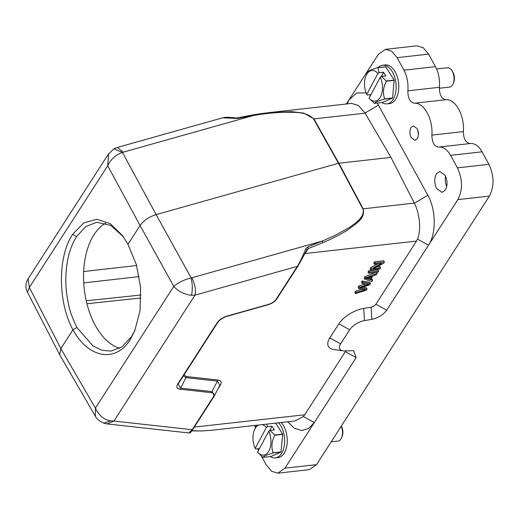 <?xml version="1.0" encoding="UTF-8"?>
<svg xmlns="http://www.w3.org/2000/svg" width="519" height="519" viewBox="0 0 519 519"><rect width="100%" height="100%" fill="white"/><g stroke="black" fill="none" stroke-linecap="round" stroke-linejoin="round"><path stroke-width="0.78" d="M119.688 348.281A64.797 37.465 83.6 0 1 86.264 300.955A64.797 37.465 83.6 0 1 94.049 234.62A64.797 37.465 83.6 0 1 105.604 223.17M123.34 236.729L110.826 225.421L96.644 222.281L85.836 226.55L76.578 236.573C69.514 247.784 65.932 262.303 65.822 280.124C65.77 287.824 66.75 296.2 68.767 305.25C69.812 311.017 72.53 318.432 76.916 327.495L92.972 345.959L101.99 350.293L111.021 351.084L122.082 346.789L131.424 336.76L135.044 330.078M378.053 67.632A19.443 11.243 83.6 0 1 382.633 65.232L385.26 64.933A19.443 11.243 83.6 0 1 397.171 76.462A19.443 11.243 83.6 0 1 396.263 98.234A19.443 11.243 83.6 0 1 389.574 103.573L386.947 103.871A19.443 11.243 83.6 0 1 381.945 102.535M382.633 65.232A19.443 11.243 83.6 0 1 394.544 76.754A19.443 11.243 83.6 0 1 393.636 98.526A19.443 11.243 83.6 0 1 386.947 103.871M377.748 67.665A18.632 10.769 83.6 0 1 377.903 67.736L379.104 72.692L383.535 72.199L385.889 75.923L381.459 76.416L386.272 80.97A18.632 10.769 83.6 0 1 386.324 81.224C383.191 87.419 382.626 93.284 384.644 98.818A18.632 10.769 83.6 0 1 384.598 98.915A18.632 10.769 83.6 0 1 384.547 99.006C378.598 100.757 375.25 102.211 374.497 103.365L382.38 102.49L392.429 98.123A18.632 10.769 -96.4 0 0 392.526 97.942L394.206 80.348A18.632 10.769 -96.4 0 0 394.155 80.088L385.779 66.86A18.632 10.769 -96.4 0 0 385.63 66.782L377.748 67.665C371.844 69.397 368.496 70.85 367.699 72.031A18.632 10.769 83.6 0 0 367.647 72.122A18.632 10.769 83.6 0 0 367.595 72.212L366.622 74.34M379.104 72.692L377.903 73.49L366.732 94.4L367.173 95.016L370.975 94.594M369.087 98.13A15.388 8.901 -96.4 0 0 380.498 96.878A15.388 8.901 -96.4 0 0 380.258 77.221L369.087 98.13L374.342 103.294A18.632 10.769 83.6 0 0 374.497 103.365M385.779 66.86L377.903 67.736M386.272 80.97L394.155 80.088M394.206 80.348L386.324 81.224M384.644 98.818L392.526 97.942M392.429 98.123L384.547 99.006M380.258 77.221L381.459 76.416M383.535 72.199L381.18 76.611M377.903 73.49A15.388 8.901 -96.4 0 0 366.025 75.716A15.388 8.901 -96.4 0 0 366.732 94.4M281.279 422.498A19.443 11.243 83.6 0 1 284.73 452.237A19.443 11.243 83.6 0 1 278.048 457.583L275.42 457.875A19.443 11.243 83.6 0 1 270.418 456.545M278.651 422.797A19.443 11.243 83.6 0 1 282.102 452.536A19.443 11.243 83.6 0 1 275.42 457.875M266.714 424.127L267.57 426.696L272.001 426.203L274.363 429.933L269.932 430.426L274.739 434.974A18.632 10.769 83.6 0 1 274.798 435.233C271.658 441.422 271.1 447.287 273.117 452.828A18.632 10.769 83.6 0 1 273.065 452.918A18.632 10.769 83.6 0 1 273.02 453.009C267.071 454.761 263.717 456.214 262.964 457.375L270.847 456.493L280.902 452.127A18.632 10.769 -96.4 0 0 281 451.945L282.68 434.351A18.632 10.769 -96.4 0 0 282.621 434.098L275.68 423.128M267.57 426.696L266.37 427.5L255.199 448.41L255.646 449.026L259.448 448.598M257.56 452.133A15.388 8.901 -96.4 0 0 268.965 450.881A15.388 8.901 -96.4 0 0 268.732 431.224L257.56 452.133L262.815 457.304A18.632 10.769 83.6 0 0 262.964 457.375M257.087 425.204L256.165 426.034A18.632 10.769 83.6 0 0 256.114 426.131A18.632 10.769 83.6 0 0 256.068 426.222L255.095 428.35M274.739 434.974L282.621 434.098M282.68 434.351L274.798 435.233M273.117 452.828L281 451.945M280.902 452.127L273.02 453.009M268.732 431.224L269.932 430.426M272.001 426.203L269.646 430.614M266.37 427.5A15.388 8.901 -96.4 0 0 262.095 424.639M258.488 425.042A15.388 8.901 -96.4 0 0 254.492 429.726A15.388 8.901 -96.4 0 0 255.199 448.41M86.933 303.745L140.967 297.984M445.574 176.162A10.529 6.085 -96.4 0 0 446.729 186.529M436.641 188.546L442.065 192.4L445.354 190.077C447.67 185.575 447.605 180.657 445.153 175.325L439.729 171.478L436.44 173.794C434.124 178.296 434.189 183.213 436.641 188.546M366.09 92.875L356.812 92.946L348.989 99.927L378.319 54.359L385.403 49.363L391.657 51.212L397.087 57.648L403.944 70.175C407.149 76.39 408.459 83.267 407.876 90.812C407.856 98.169 410.029 102.308 414.389 103.229C423.88 102.178 433.235 119.273 431.853 135.122C432.042 142.517 434.312 146.501 438.672 147.059L470.201 143.536C474.71 143.134 478.674 145.897 482.093 151.814L488.95 164.335L457.421 167.858C462.695 179.347 462.838 189.935 457.855 199.627L428.519 245.195L417.529 239.116C421.324 229.632 419.728 213.77 414.396 203.214L427.838 195.267L377.274 103.06M385.403 49.35L416.932 45.834L423.186 47.677L428.616 54.132L435.473 66.659C438.691 72.855 440.002 79.731 439.405 87.289C439.372 94.666 441.546 98.805 445.918 99.706C455.494 98.766 464.713 115.588 463.376 131.605C463.558 139.014 465.835 142.991 470.201 143.536M438.581 147.065L438.672 147.059C443.181 146.689 447.144 149.446 450.563 155.33L457.421 167.858M255.322 427.818L254.803 425.457M258.443 450.486L257.735 448.792M287.636 421.791L294.273 428.149L301.507 430.523L308.468 428.558L314.319 422.589L284.989 468.157L277.899 473.159L271.651 471.304L266.221 464.868L261.485 456.214M309.428 469.637L316.512 464.641L489.378 196.111C494.367 186.418 494.224 175.824 488.95 164.335M417.853 130.301L418.372 135.063M411.21 137.671L414.966 140.338L417.244 138.729C418.846 135.615 418.801 132.215 417.107 128.517L413.351 125.858L411.074 127.46C409.472 130.574 409.517 133.98 411.21 137.671M108.568 153.838L107.718 165.743C110.664 159.372 115.594 154.941 122.503 152.456L114.011 148.862M253.019 114.874L268.076 112.733L291.723 111.65L303.764 113.116L313.93 118.89L313.567 118.961L338.479 163.29L338.842 163.213L363.151 208.794C365.454 218.447 356.495 223.365 348.444 229.411C342.293 233.518 333.756 237.955 322.831 242.717L322.241 241.082L335.274 235.25L347.594 228.522C356.008 223.021 355.982 222.567 358.467 220.322C359.81 219.278 361.256 217.325 362.794 214.444C363.501 210.792 363.501 208.936 362.794 208.865L338.479 163.29L156.128 214.619C148.992 216.864 143.64 220.497 140.072 225.531L107.718 165.743L29.349 287.487L27.423 292.158M103.716 423.18C99.155 421 96.372 418.69 95.366 416.251L95.405 408.135L173.774 286.391C178.179 282.608 183.979 279.773 191.174 277.886C192.51 284.224 192.627 290.017 191.517 295.272C184.264 294.455 178.354 291.49 173.774 286.391L140.072 225.531L127.959 244.339L136.393 264.69L140.617 287.701L140.026 310.673L134.739 330.811L130.217 339.549C115.906 363.047 88.444 358.408 72.958 329.786L60.846 348.593L29.349 287.487L28.149 278.748M60.003 355.307L59.711 354.827L60.846 348.593L95.405 408.135C98.766 415.395 103.845 419.65 110.638 420.903L103.683 423.167M191.517 295.272L194.982 295.162L113.94 421.052L110.638 420.903M117.443 147.441L123.178 152.177L122.503 152.456L156.128 214.619L191.174 277.886L191.933 277.762C195.053 284.263 196.072 290.063 194.982 295.162L297.355 266.344C300.086 261.66 302.908 255.835 305.814 248.873L306.761 250.223L298.029 265.968L276.984 298.659L276.309 299.035C274.59 301.539 271.943 303.343 268.355 304.432L267.947 304.724M313.567 118.961C306.165 111.254 294.961 112.474 283.932 112.24C273.863 112.636 263.71 113.726 253.486 115.503L237.481 118.449L222.606 117.832M234.296 118.248L234.646 118.501M268.355 304.439L227.238 316.013C222.573 317.453 219.167 319.769 217.02 322.954L177.939 383.658C176.019 386.915 176.745 388.77 180.112 389.218L211.538 392.695C214.178 393.084 214.743 394.524 213.231 397.022L213.945 396.542L192.912 429.239L192.186 429.713L113.94 421.052L107.031 423.913L188.929 432.976M213.231 397.022L192.186 429.713L188.935 432.969C190.278 432.411 189.532 434.15 192.86 429.336L192.912 429.239M211.538 392.695L212.031 391.605L214.379 395.822L213.873 396.672L219.848 385.286M180.112 389.218L180.612 388.134L178.16 384.047L178.685 383.197M177.939 383.658L178.614 383.281L217.623 322.688M217.02 322.954L217.708 322.584M227.238 316.013L226.829 316.311M236.8 118.118L237.481 118.449M219.842 385.286L217.467 381.115L186.042 377.637L183.369 375.899M191.933 277.762L322.241 241.082L307.799 246.882L308.221 248.582L305.153 253.512L416.53 241.082L375.899 304.192A4.21 1.992 -28.7 0 1 371.085 307.177L363.689 308.442A21.707 10.257 151.3 0 0 338.881 323.817L329.818 337.895A21.707 10.257 151.3 0 0 333.989 349.553L343.104 350.825A12.962 6.124 -28.7 0 1 340.613 343.863L349.676 329.786A12.962 6.124 -28.7 0 1 364.487 320.612L371.883 319.341L371.085 307.177M307.799 246.882L305.814 248.873M298.029 265.968L306.872 250.028M306.761 250.223L308.221 248.582L322.831 242.717M123.178 152.177L253.486 115.503L252.922 114.874L264.327 113.168M191.92 430.738L201.378 430.971L211.032 430.348L294.896 420.98L303.33 416.51L304.718 414.765L194.314 427.085M201.677 430.913L211.032 430.342M217.876 389.088L220.127 385.591L219.401 386.058M220.127 385.591C222.035 382.594 221.315 380.738 217.954 380.025L212.031 391.605L180.599 388.128L186.529 376.547L184.018 374.893M347.198 103.904L348.989 99.927L346.368 103.995M390.956 157.4L338.842 163.213L313.93 118.89L365.11 113.174L390.956 157.4L414.396 203.214M365.11 113.174L358.506 105.513L351.635 103.411M370.534 95.425L369.606 94.743M303.33 416.51L314.319 422.589L356.144 357.623L353.666 350.669L344.992 350.902A12.962 6.124 -28.7 0 1 343.104 350.825M345.706 350.87A4.21 1.992 -28.7 0 1 345.349 351.655L304.718 414.765M427.838 195.267C436.077 209.721 436.414 233.563 428.519 245.195L386.649 310.239C383.158 314.877 378.234 317.913 371.883 319.341M417.529 239.116L416.53 241.082M76.916 327.495L72.958 329.786C57.771 302.259 57.538 256.535 72.628 234.354L83.676 223.001L96.696 219.232L110.197 223.611L122.523 235.581L127.959 244.339M331.167 441.87L337.921 441.118A9.718 5.618 -96.4 0 0 341.262 438.451A9.718 5.618 -96.4 0 0 341.56 437.835A9.718 5.618 -96.4 0 0 341.217 426.268M341.34 426.073A8.103 4.684 83.6 0 1 342.086 436.628L341.56 437.835M439.346 88.243L449.448 87.114A9.718 5.618 -96.4 0 0 452.789 84.441A9.718 5.618 -96.4 0 0 453.087 83.825A9.718 5.618 -96.4 0 0 451.569 70.195A9.718 5.618 -96.4 0 0 447.294 67.794L436.602 68.988M451.569 70.195L452.347 71.259A8.103 4.684 83.6 0 1 453.619 82.618L453.087 83.825M367.037 289.031L360.316 287.805L369.775 284.769L370.501 283.646L362.859 282.258L362.106 283.432L368.84 284.367L359.68 287.195L358.772 288.603L365.35 289.797L356.339 292.392L355.567 293.585L366.265 290.225L367.037 289.031L366.349 287.779L362.606 287.078M355.567 293.585L354.879 292.333L355.651 291.14L362.541 289.122M370.501 283.646L369.813 282.394L362.178 281.006L361.419 282.18L362.106 283.432M362.859 282.258L362.178 281.006M365.318 283.893L358.992 285.943L358.091 287.351L358.772 288.603M359.68 287.195L358.992 285.943M356.339 292.392L355.651 291.14M369.638 277.224L369.015 278.197L367.971 277.86M369.697 279.449L366.174 278.502L371.623 276.465L369.697 279.449L369.015 278.197M372.636 280.331L370.475 279.676L372.843 275.991L376.288 274.655L377.144 273.325L365.629 277.957L364.818 279.216L371.838 281.57L372.636 280.331L371.948 279.079L371.033 278.8M364.818 279.216L364.137 277.957L364.941 276.705L375.49 272.462M377.144 273.325L376.606 272.339M365.629 277.957L364.941 276.705M368.678 273.221L377.871 272.196L378.623 271.028L377.936 269.776L368.743 270.801L367.99 271.969L368.678 273.221L369.431 272.053L368.743 270.801M378.623 271.028L369.431 272.053M380.661 267.869L373.433 268.673L383.638 263.243L384.404 262.043L375.211 263.068L374.491 264.19L381.712 263.38L371.513 268.816L370.741 270.01L379.94 268.985L380.661 267.869L379.973 266.617L376.586 266.993M370.741 270.01L370.06 268.758L370.826 267.564L377.871 263.814M384.404 262.043L383.723 260.791L374.523 261.816L373.803 262.938L374.491 264.19M375.211 263.068L374.523 261.816M371.513 268.816L370.826 267.564M136.627 265.501L83.669 271.547M139.176 276.575L83.734 282.907M140.967 295.013L86.225 300.78M435.473 66.659L403.944 70.175M407.876 90.812L439.405 87.289M428.616 54.132L397.087 57.648M482.093 151.814L450.563 155.33M489.378 196.111L457.855 199.627M284.989 468.157L316.512 464.641M431.853 135.122L463.376 131.605M445.918 99.706L414.389 103.229M217.597 322.714L178.666 383.184M298.081 265.877L297.355 266.344L276.309 299.035M297.964 266.052L277.036 298.568M362.794 208.865L414.331 203.085M217.954 380.025L186.529 376.547M305.068 253.525L304.731 254.161M378.474 105.104L365.032 113.051M340.613 343.863L329.818 337.895M349.676 329.786L338.881 323.817M364.487 320.612L363.689 308.442M356.144 357.623L345.349 351.655M375.899 304.192L386.694 310.161M72.628 234.354L76.578 236.573M131.424 336.76L130.217 339.549M361.23 287.948L361.036 287.584M365.149 285.418L364.461 284.165M363.229 290.374L362.664 289.349M367.621 278.781L367.264 278.126M366.025 75.716L366.829 73.867M254.492 429.726L255.296 427.877M277.905 473.166L309.428 469.65M113.953 148.862L108.4 154.098M27.358 292.028C25.288 287.604 25.489 283.277 27.961 279.047M27.987 279.001L108.237 154.338M117.385 147.448L114.011 148.83M223.877 117.534L227.011 117.164L236.956 118.001L252.935 114.868M59.698 354.769L27.364 292.041M95.347 416.212L59.847 355.041M103.819 423.212L106.882 423.9M213.906 396.646L192.86 429.336M178.62 383.301L178.166 384.054M226.978 316.337C222.703 317.66 219.621 319.73 217.733 322.552M268.109 304.744L226.991 316.318M276.977 298.646C275.012 301.545 272.053 303.57 268.109 304.731M117.424 147.435L222.651 117.813M191.803 430.9L201.378 430.971M219.913 385.182L219.446 385.941M268.076 112.733L351.778 103.391"/></g></svg>
